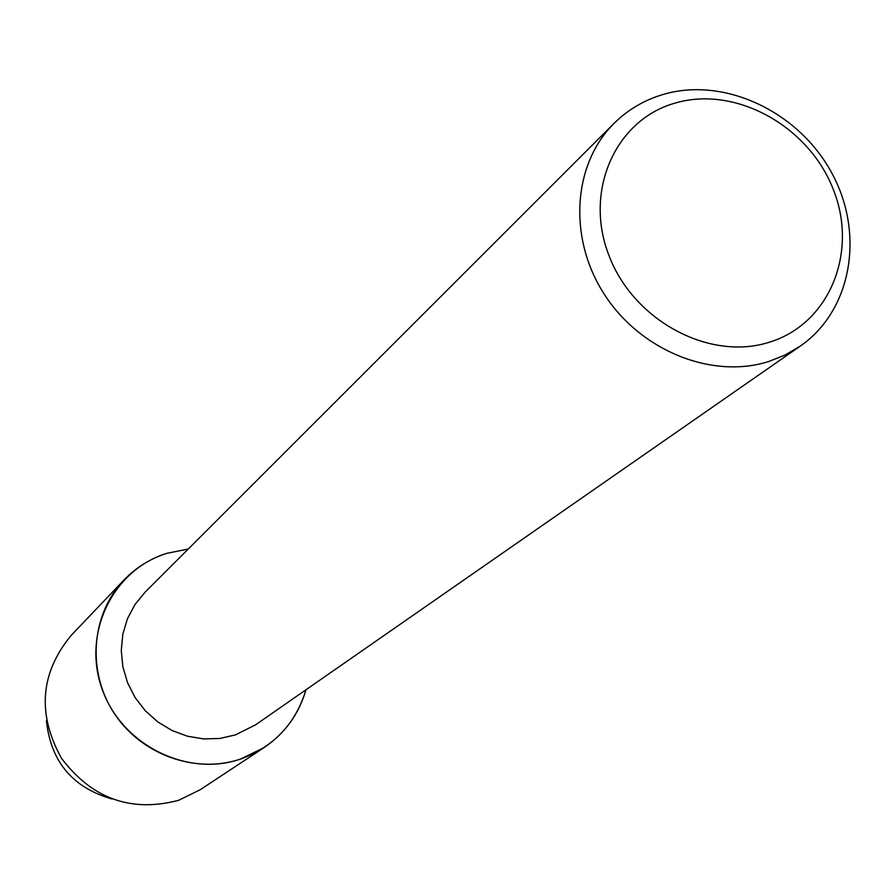 <?xml version="1.0" encoding="UTF-8"?>
<svg xmlns="http://www.w3.org/2000/svg" width="895" height="895" viewBox="0 0 895 895"><rect width="100%" height="100%" fill="white"/><g stroke="black" fill="none" stroke-linecap="round" stroke-linejoin="round"><path stroke-width="1.34" d="M800.275 346.108L255.668 724.76L235.508 734.873L219.868 738.465L203.68 738.923L187.547 736.249L172.064 730.521L157.822 721.941L145.359 710.82L135.134 697.585L127.549 682.74L122.872 666.831L121.284 650.464L122.816 634.242L127.414 618.781L134.888 604.64L144.945 592.345L614.048 123.387C628.357 109.246 645.306 99.434 664.907 93.953C725.789 76.981 799.224 112.278 831.869 173.171C864.995 233.83 851.749 310.52 800.275 346.108L785.15 354.979L768.693 361.524C712.073 379.525 640.652 350.795 604.449 294.5C567.933 238.383 572.666 164.322 614.048 123.387M167.018 553.289L188.274 549.027L167.018 553.289C113.106 569.567 81.904 633.045 102.03 688.803C121.351 744.819 187.144 777.755 240.789 758.971C195.815 774.421 141.052 754.809 113.967 712.957C86.658 671.25 91.29 614.026 123.969 580.016C136.051 567.464 150.405 558.558 167.018 553.289M305.967 689.788C295.674 723.585 273.948 746.643 240.789 758.971L264.081 747.593C284.946 733.419 298.908 714.154 305.967 689.788M676.351 102.735C736.227 85.775 808.867 126.296 833.267 189.371C858.54 252.177 829.508 323.923 769.331 342.214C709.534 361.468 633.302 320.589 608.857 255.22C583.506 190.109 616.129 118.733 676.351 102.735M111.942 799C72.517 787.578 50.679 761.466 46.428 720.643M264.081 747.593L200.212 789.726L178.597 800.32C131.14 812.783 92.095 798.765 61.464 758.278C36.986 713.93 40.219 672.973 71.186 635.405L123.969 580.016"/></g></svg>
